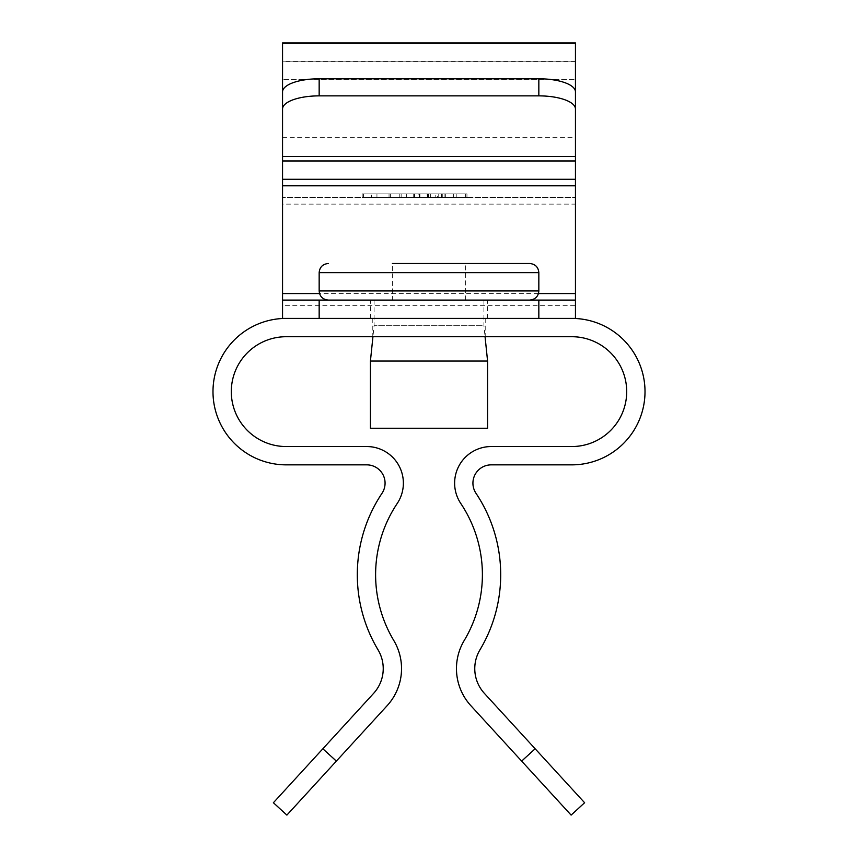 <?xml version="1.0" encoding="UTF-8"?>
<svg xmlns="http://www.w3.org/2000/svg" width="858" height="858" viewBox="0 0 858 858"><rect width="100%" height="100%" fill="white"/><g stroke="black" fill="none" stroke-linecap="round" stroke-linejoin="round"><path stroke-width="0.64" stroke-dasharray="4.29 3.22" d="M393.543 263.481L465.615 263.481L393.543 263.481M393.543 300.096L465.615 300.096L393.543 300.096M331.488 300.096L529.686 300.096L331.488 300.096M465.615 300.096L465.615 263.481L392.385 263.481L392.385 300.096M487.58 428.249L370.42 428.249M487.58 361.046L370.42 361.046M482.185 325.729L374.077 325.729L482.185 325.729M482.185 300.096L374.077 300.096L482.185 300.096M529.686 263.481L526.512 263.481M273.391 802.734L373.616 693.361A36.615 36.615 0 0 0 378.046 649.838A146.45 146.45 0 0 1 381.982 493.339A18.308 18.308 0 0 0 366.763 464.854L286.207 464.854A73.23 73.23 0 0 1 212.988 391.634A73.23 73.23 0 0 1 286.207 318.404L571.793 318.404A73.23 73.23 0 0 1 645.012 391.634A73.23 73.23 0 0 1 571.793 464.854L491.237 464.854A18.308 18.308 0 0 0 476.018 493.339A146.45 146.45 0 0 1 479.954 649.838A36.615 36.615 0 0 0 484.384 693.361L584.609 802.734M286.894 815.1L336.357 761.11L322.865 748.744M336.357 761.11L387.108 705.726A54.923 54.923 0 0 0 393.758 640.443A128.142 128.142 0 0 1 397.2 503.507A36.615 36.615 0 0 0 366.763 446.546L286.207 446.546A54.923 54.923 0 0 1 231.295 391.634A54.923 54.923 0 0 1 286.207 336.711L571.793 336.711A54.923 54.923 0 0 1 626.705 391.634A54.923 54.923 0 0 1 571.793 446.546L491.237 446.546A36.615 36.615 0 0 0 460.8 503.507A128.142 128.142 0 0 1 464.242 640.443A54.923 54.923 0 0 0 470.892 705.726L521.643 761.11L535.135 748.744M429 318.404L487.58 318.404L429 318.404M429 336.711L372.254 336.711L429 336.711M571.106 815.1L521.643 761.11M286.207 318.404L571.793 318.404M429 300.096L487.58 300.096L429 300.096M282.55 42.9L282.55 204.118L575.45 204.118L575.45 197.587L282.55 197.587L575.45 197.587L575.45 185.811M430.684 197.587L389.039 197.587L430.684 197.587L430.684 193.919L430.684 197.587M427.22 197.587L466.956 197.587L389.039 197.587L427.22 197.587L427.22 193.919L466.956 193.919L466.956 197.587L363.524 197.587L466.956 197.587L466.956 193.919L427.938 193.919L427.938 197.587M362.173 197.587L465.615 197.587L362.173 197.587L362.173 193.919L362.173 197.587L362.173 193.919L376.952 193.919L376.952 197.587L376.952 193.919L362.173 193.919L362.173 197.587M435.789 197.587L465.615 197.587L427.134 197.587L435.789 197.587L435.789 193.919L465.615 193.919L465.615 197.587L465.615 193.919L390.39 193.919L390.39 197.587L390.39 193.919L465.615 193.919L465.615 197.587L465.615 193.919L362.173 193.919L419.369 193.919L419.369 197.587M282.55 91.903L282.55 156.446M575.45 91.903L575.45 156.446M575.45 197.587L575.45 79.515L282.55 79.515L575.45 79.515L575.45 42.9M282.55 185.811L282.55 197.587L282.55 179.279L575.45 179.279M282.55 204.118L282.55 293.565M282.55 197.587L282.55 179.279M282.55 318.404L575.45 318.404L575.45 300.096L282.55 300.096L282.55 318.404L282.55 305.33L575.45 305.33L575.45 293.565M575.45 318.404L575.45 204.118M575.45 61.39L282.55 61.39M427.938 193.919L389.039 193.919L456.209 193.919L456.209 197.587L399.785 197.587L456.209 197.587L456.209 193.919L437.398 193.919L437.398 197.587M437.398 193.919L438.749 193.919L438.749 197.587M438.749 193.919L466.956 193.919L428.003 193.919L428.003 197.587L427.96 193.919L389.039 193.919L389.039 197.587L389.039 193.919L427.22 193.919M413.224 193.919L413.224 197.587M414.564 193.919L414.564 197.587M399.785 193.919L399.785 197.587L419.937 197.587L399.785 197.587L399.785 193.919L427.96 193.919L399.785 193.919L419.937 193.919L399.785 193.919L399.785 197.587M427.724 193.919L427.724 197.587M371.578 193.919L456.209 193.919L427.96 193.919L456.209 193.919L456.209 197.587L456.209 193.919L466.956 193.919L466.956 197.587L466.956 193.919L401.136 193.919L401.136 197.587L401.136 193.919L390.39 193.919L390.39 197.587L390.39 193.919L371.578 193.919L371.578 197.587M427.96 193.919L427.96 197.587M363.524 193.919L363.524 197.587M419.369 193.919L390.39 193.919L390.39 197.587L390.39 193.919L390.39 197.587L390.39 193.919L418.318 193.919L418.318 197.587M401.136 193.919L401.136 197.587L401.136 193.919M445.677 193.919L445.677 197.587M453.625 193.919L453.625 197.587M456.209 193.919L389.039 193.919L456.209 193.919L456.209 197.587M441.43 193.919L441.43 197.587M442.771 193.919L442.771 197.587M466.956 193.919L466.956 197.587M428.625 193.919L428.625 197.587M389.039 193.919L389.039 197.587M427.37 193.919L427.37 197.587M419.937 193.919L419.937 197.587L419.937 193.919M406.338 193.919L406.338 197.587M418.318 193.919L465.615 193.919L465.615 197.587L465.615 193.919L427.134 193.919L427.134 197.587M427.134 193.919L435.789 193.919M282.55 137.312L575.45 137.312M538.835 290.948L319.165 290.948M319.165 272.64L538.835 272.64M538.459 293.565L319.541 293.565M575.45 160.972L282.55 160.972M444.101 193.919L444.101 197.587M374.077 300.096L374.077 325.729L372.94 336.711M483.923 300.096L483.923 325.729L485.06 336.711M372.254 318.404L372.254 336.711M485.746 318.404L485.746 336.711M487.58 318.404L487.58 300.096M282.55 61.208L575.45 61.208M370.42 318.404L370.42 300.096"/><path stroke-width="1.29" d="M526.512 263.481L465.615 263.481M392.385 263.481L529.686 263.481C535.295 264.082 538.352 267.128 538.835 272.64L319.165 272.64C319.648 267.128 322.705 264.082 328.314 263.481M370.42 428.249L487.58 428.249L487.58 361.046L370.42 361.046L370.42 428.249M336.357 761.11L322.865 748.744L273.391 802.734L286.894 815.1L387.108 705.726A54.923 54.923 0 0 0 393.758 640.443A128.142 128.142 0 0 1 397.2 503.507A36.615 36.615 0 0 0 366.763 446.546L286.207 446.546A54.923 54.923 0 0 1 231.295 391.634A54.923 54.923 0 0 1 286.207 336.711L571.793 336.711A54.923 54.923 0 0 1 626.705 391.634A54.923 54.923 0 0 1 571.793 446.546L491.237 446.546A36.615 36.615 0 0 0 460.8 503.507A128.142 128.142 0 0 1 464.242 640.443A54.923 54.923 0 0 0 470.892 705.726L571.106 815.1L584.609 802.734L535.135 748.744L521.643 761.11M571.793 318.404A73.23 73.23 0 0 1 645.012 391.634A73.23 73.23 0 0 1 571.793 464.854L491.237 464.854A18.308 18.308 0 0 0 476.018 493.339A146.45 146.45 0 0 1 479.954 649.838A36.615 36.615 0 0 0 484.384 693.361L535.135 748.744M322.865 748.744L373.616 693.361A36.615 36.615 0 0 0 378.046 649.838A146.45 146.45 0 0 1 381.982 493.339A18.308 18.308 0 0 0 366.763 464.854L286.207 464.854A73.23 73.23 0 0 1 212.988 391.634A73.23 73.23 0 0 1 286.207 318.404M282.55 185.811L575.45 185.811L575.45 42.9L282.55 42.9L282.55 300.096L319.165 300.096L319.165 318.404L282.55 318.404L282.55 300.096M575.45 108.987L575.45 156.446L282.55 156.446L282.55 91.903A36.615 13.117 0 0 1 319.165 78.775L538.835 78.775A36.615 13.117 0 0 1 575.45 91.903L575.45 108.987A36.615 13.117 180 0 0 538.835 95.871L538.835 78.775M538.835 300.096L575.45 300.096L575.45 318.404L538.835 318.404L538.835 300.096L319.165 300.096M538.835 318.404L319.165 318.404M575.45 300.096L575.45 293.565L538.459 293.565M575.45 185.811L575.45 293.565M575.45 179.279L282.55 179.279M575.45 43.254L282.55 43.254M319.165 78.775L319.165 95.871L538.835 95.871M319.165 95.871A36.615 13.117 180 0 0 282.55 108.987M319.165 272.64L319.165 290.948L538.835 290.948C538.352 296.45 535.295 299.506 529.686 300.096M319.541 293.565L282.55 293.565M575.45 160.972L282.55 160.972M319.165 290.948C319.648 296.45 322.705 299.506 328.314 300.096M372.94 336.711L370.42 361.046M538.835 272.64L538.835 290.948M485.06 336.711L487.58 361.046"/></g></svg>
